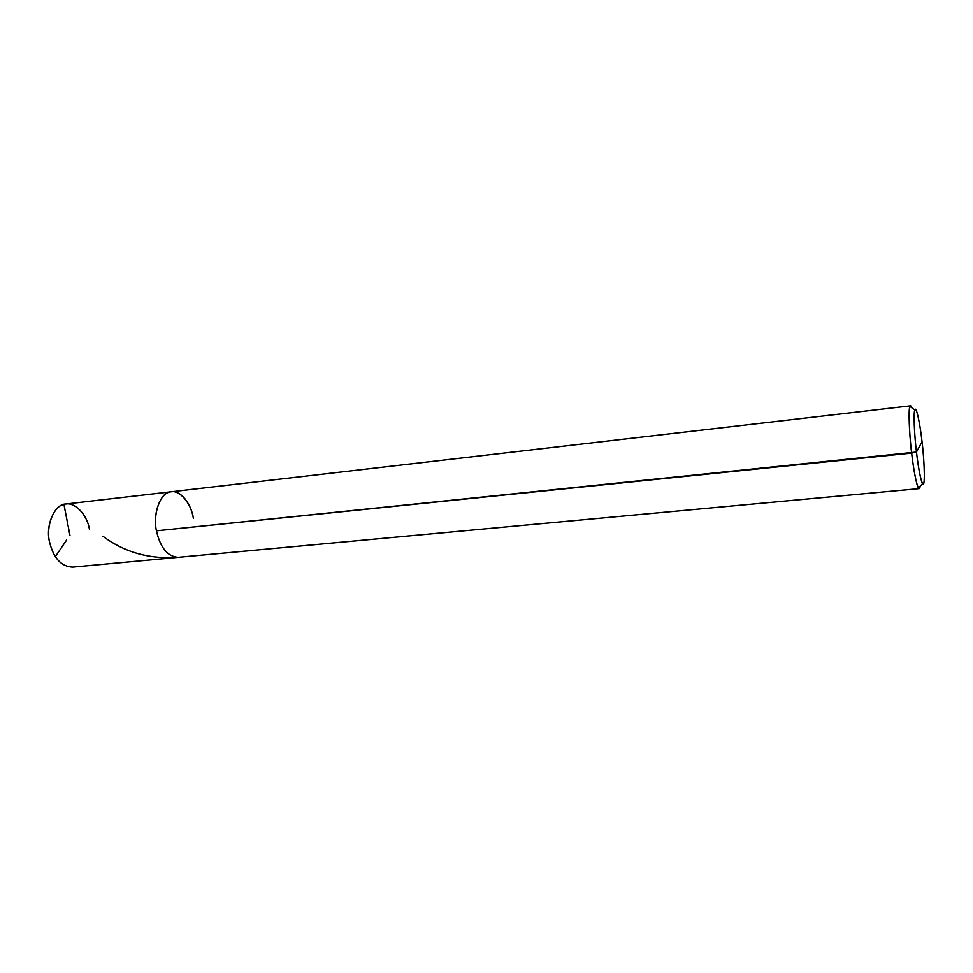 <?xml version="1.0" encoding="UTF-8"?>
<svg xmlns="http://www.w3.org/2000/svg" width="973" height="973" viewBox="0 0 973 973"><rect width="100%" height="100%" fill="white"/><g stroke="black" fill="none" stroke-linecap="round" stroke-linejoin="round"><path stroke-width="1.46" d="M193.384 518.414C191.17 502.579 178.57 488.422 169.436 492.143C159.949 493.737 152.785 514.535 156.434 530.82C152.785 514.535 159.949 493.737 169.436 492.143C178.57 488.422 191.17 502.579 193.384 518.414C191.426 503.965 180.321 489.747 171.333 491.754C161.226 491.085 152.25 513.197 156.434 530.82C160.326 547.763 167.575 556.605 178.181 557.322C167.575 556.605 160.326 547.763 156.434 530.82L911.64 453.09C913.683 471.54 917.527 489.978 919.169 488.616L920.178 486.232C919.826 488.519 919.266 489.151 918.488 488.118C916.177 483.399 913.89 471.723 911.64 453.09L916.457 452.031C914.146 433.24 913.416 410.484 915.009 409.706C916.335 406.483 920.069 423.717 922.039 441.73L916.457 452.031C918.463 468.767 920.494 479.288 922.526 483.593C925.128 489.297 924.8 464.279 922.039 441.73C924.204 459.426 925.055 481.647 923.596 483.569C922.416 487.874 918.573 471.163 916.457 452.031L922.039 441.73C919.996 422.769 915.994 405.048 914.839 410.047C913.392 411.822 914.267 434.372 916.457 452.031L156.434 530.82C152.25 513.197 161.226 491.085 171.333 491.754L910.521 405.826C908.295 403.722 908.806 430.419 911.64 453.09C909.196 433.435 908.283 408.368 909.95 406.446C910.436 405.242 911.105 405.741 911.993 407.955L910.521 405.826M919.169 488.616L72.586 567.125C61.165 566.529 53.466 558.101 49.489 541.827C45.208 524.909 55.12 503.503 65.994 504.002L171.333 491.754M89.431 529.434C87.229 514.17 73.814 500.681 63.938 504.391C53.71 506.069 45.755 526.186 49.489 541.827M69.971 535.466L63.938 504.391M103.004 536.318C124.349 552.25 149.1 559.28 177.268 557.371M66.614 540.064L55.303 556.726M918.488 488.118L922.526 483.593M909.95 406.446L914.839 410.047"/></g></svg>
